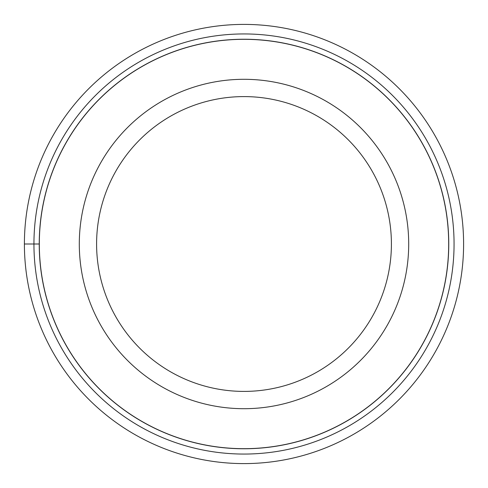 <?xml version="1.0" encoding="UTF-8"?>
<svg xmlns="http://www.w3.org/2000/svg" width="488" height="488" viewBox="0 0 488 488"><rect width="100%" height="100%" fill="white"/><g stroke="black" fill="none" stroke-linecap="round" stroke-linejoin="round"><path stroke-width="0.73" d="M24.4 244A219.6 219.6 0 0 0 244 463.6A219.6 219.6 0 0 0 463.6 244A219.6 219.6 0 0 0 244 24.4A219.6 219.6 0 0 0 24.4 244L39.321 244M244 39.321A204.679 204.679 0 0 0 39.321 244A204.679 204.679 0 0 0 244 448.679A204.679 204.679 0 0 0 448.679 244A204.679 204.679 0 0 0 244 39.321M244 408.7A164.7 164.7 0 0 0 408.7 244A164.7 164.7 0 0 0 244 79.3A164.7 164.7 0 0 0 79.3 244A164.7 164.7 0 0 0 244 408.7M244 96.593A147.406 147.406 0 0 0 96.593 244A147.406 147.406 0 0 0 244 391.406A147.406 147.406 0 0 0 391.406 244A147.406 147.406 0 0 0 244 96.593M33.94 244A210.06 210.06 0 0 0 244 454.06A210.06 210.06 0 0 0 454.06 244A210.06 210.06 0 0 0 244 33.94A210.06 210.06 0 0 0 33.94 244M448.765 244A204.765 204.765 0 0 1 244 448.765A204.765 204.765 0 0 1 39.235 244A204.765 204.765 0 0 1 244 39.235A204.765 204.765 0 0 1 448.765 244"/></g></svg>
